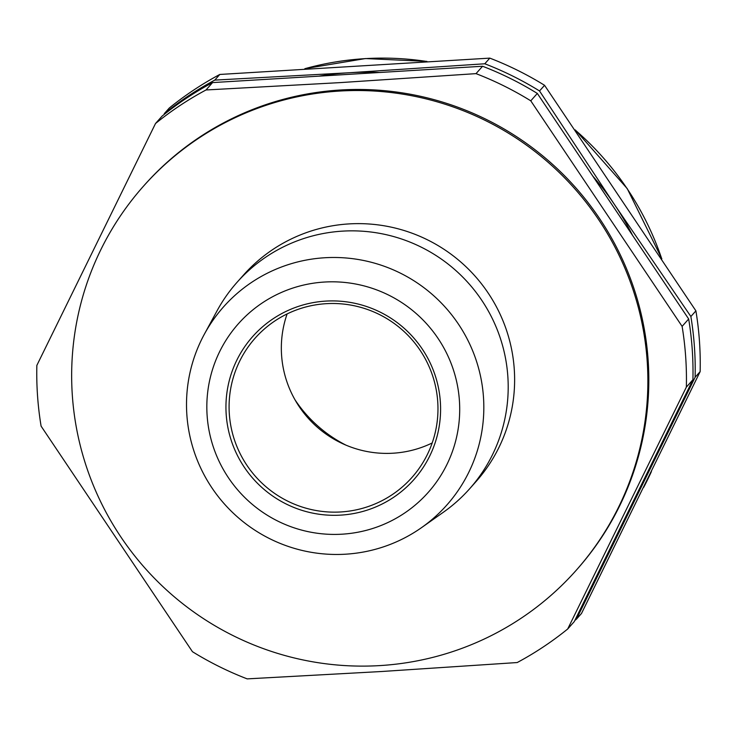 <?xml version="1.0" encoding="UTF-8"?>
<svg xmlns="http://www.w3.org/2000/svg" width="737" height="737" viewBox="0 0 737 737"><rect width="100%" height="100%" fill="white"/><g stroke="black" fill="none" stroke-linecap="round" stroke-linejoin="round"><path stroke-width="1.11" d="M219.801 74.455A326.196 323.138 -138.3 0 0 169.298 108.007L164.268 113.664A326.196 323.138 -138.3 0 1 214.771 80.112L349.052 72.76L484.78 63.778L489.81 58.122L219.801 74.455L214.771 80.112M700.15 371.605L695.12 377.252L576.463 619.135L581.493 613.479L700.15 371.605A326.196 323.138 -138.3 0 0 695.903 310.857L544.56 85.308A326.196 323.138 -138.3 0 0 489.81 58.122M345.893 445.111A132.918 131.674 41.7 0 1 295.049 399.887M340.752 515.117A107.768 106.754 41.7 0 1 226.204 414.59A107.768 106.754 41.7 0 1 325.782 301.101A107.768 106.754 41.7 0 1 440.33 401.637A107.768 106.754 41.7 0 1 340.752 515.117M326.251 303.681A104.875 103.889 -138.3 0 0 255.168 338.117A104.875 103.889 -138.3 0 0 239.903 453.181A104.875 103.889 -138.3 0 0 340.807 511.957A104.875 103.889 -138.3 0 0 411.891 477.512A104.875 103.889 -138.3 0 0 427.156 362.457A104.875 103.889 -138.3 0 0 326.251 303.681M287.117 313.925A104.875 103.889 -138.3 0 0 393.061 453.209A104.875 103.889 -138.3 0 0 432.195 442.965M342.079 534.187A126.967 125.778 -138.3 0 0 459.4 400.486A126.967 125.778 -138.3 0 0 324.455 282.041A126.967 125.778 -138.3 0 0 207.134 415.742A126.967 125.778 -138.3 0 0 342.079 534.187M324.805 257.747A149.279 147.879 41.7 0 1 475.052 357.012A149.279 147.879 41.7 0 1 421.656 527.554A149.279 147.879 41.7 0 1 345.533 554.196A149.279 147.879 41.7 0 1 210.248 485.305A149.279 147.879 41.7 0 1 204.333 334.248A149.279 147.879 41.7 0 1 324.805 257.747M421.656 527.554L443.434 512.197A155.498 154.051 -138.3 0 0 469.533 488.889A155.498 154.051 -138.3 0 0 492.159 318.283A155.498 154.051 -138.3 0 0 342.539 231.132A155.498 154.051 -138.3 0 0 237.148 282.197A155.498 154.051 -138.3 0 0 217.047 310.83L204.333 334.248M469.533 488.889L475.955 481.666A155.498 154.051 -138.3 0 0 498.59 311.06A155.498 154.051 -138.3 0 0 348.97 223.91A155.498 154.051 -138.3 0 0 243.578 274.975L237.148 282.197M575.938 570.595L576.878 569.535A289.309 286.601 -138.3 0 0 618.979 252.128A289.309 286.601 -138.3 0 0 340.623 89.988A289.309 286.601 -138.3 0 0 144.535 184.987L143.595 186.046A289.309 286.601 -138.3 0 0 101.494 503.454A289.309 286.601 -138.3 0 0 379.859 665.594A289.309 286.601 -138.3 0 0 575.938 570.595A289.309 286.601 -138.3 0 0 618.039 253.187A289.309 286.601 -138.3 0 0 339.683 91.047A289.309 286.601 -138.3 0 0 143.595 186.046M517.199 662.545L381.471 671.518L247.19 678.878A326.196 323.138 -138.3 0 1 192.44 651.692L41.097 426.143A326.196 323.138 -138.3 0 1 36.85 365.395L155.507 123.521L162.066 116.142A326.196 323.138 41.7 0 1 212.569 82.59L482.578 66.256A326.196 323.138 41.7 0 1 537.328 93.442L688.671 318.992A326.196 323.138 41.7 0 1 692.918 379.73L574.261 621.613L567.702 628.993A326.196 323.138 -138.3 0 1 517.199 662.545M212.569 82.59L206.01 89.969L340.291 82.608L476.019 73.636A326.196 323.138 -138.3 0 1 530.769 100.822L682.112 326.371A326.196 323.138 -138.3 0 1 686.359 387.109L567.702 628.993M686.359 387.109L692.918 379.73M682.112 326.371L688.671 318.992M530.769 100.822L537.328 93.442M476.019 73.636L482.578 66.256M206.01 89.969A326.196 323.138 -138.3 0 0 155.507 123.521M544.56 85.308L539.53 90.964A326.196 323.138 -138.3 0 0 484.78 63.778M539.53 90.964L614.483 204.554L690.873 316.514L695.903 310.857M695.12 377.252A326.196 323.138 -138.3 0 0 690.873 316.514M574.832 620.453A326.196 323.138 -138.3 0 0 576.463 619.135M379.546 72.493A296.541 293.768 -138.3 0 0 349.052 72.76A296.541 293.768 -138.3 0 0 318.78 76.169M626.321 515.485A296.541 293.768 -138.3 0 0 635.073 499.004A296.541 293.768 -138.3 0 0 642.747 481.998M632.659 235.527A296.541 293.768 -138.3 0 0 614.483 204.554A296.541 293.768 -138.3 0 0 592.705 175.968M643.816 487.093A292.921 290.185 -138.3 0 0 647.574 479.704A292.921 290.185 -138.3 0 0 651.232 471.966M661.642 258.494A292.921 290.185 -138.3 0 0 575.579 130.348M426.437 61.411A292.921 290.185 -138.3 0 0 305.063 68.642M304.869 68.661L365.441 58.555L426.907 61.383M575.275 129.905L627.233 188.598L661.863 258.825M651.407 471.606L643.705 487.323"/></g></svg>
